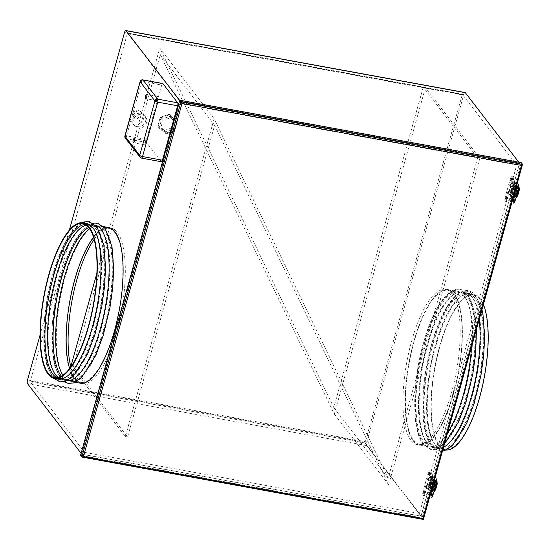 <?xml version="1.0" encoding="UTF-8"?>
<svg xmlns="http://www.w3.org/2000/svg" width="550" height="550" viewBox="0 0 550 550"><rect width="100%" height="100%" fill="white"/><g stroke="black" fill="none" stroke-linecap="round" stroke-linejoin="round"><path stroke-width="0.41" stroke-dasharray="2.75 2.06" d="M483.395 304.473A79.111 25.231 -79.6 0 0 480.116 298.547A79.111 25.231 -79.6 0 0 473.804 294.257A79.111 25.231 -79.6 0 0 436.996 356.716A79.111 25.231 -79.6 0 0 439.058 445.603A79.111 25.231 -79.6 0 0 445.369 449.893A79.111 25.231 -79.6 0 0 446.373 450.017M435.366 444.929A79.111 25.231 -79.6 0 0 441.678 449.219A79.111 25.231 -79.6 0 0 478.486 386.76A79.111 25.231 -79.6 0 0 476.431 297.873A79.111 25.231 -79.6 0 0 470.119 293.583A79.111 25.231 -79.6 0 0 433.304 356.043A79.111 25.231 -79.6 0 0 435.366 444.929M479.181 319.577A79.111 25.231 -79.6 0 0 472.003 297.062A79.111 25.231 -79.6 0 0 465.692 292.772A79.111 25.231 -79.6 0 0 428.883 355.231A79.111 25.231 -79.6 0 0 430.946 444.118A79.111 25.231 -79.6 0 0 437.257 448.415A79.111 25.231 -79.6 0 0 443.52 447.281M427.254 443.444A79.111 25.231 -79.6 0 0 433.565 447.741A79.111 25.231 -79.6 0 0 470.374 385.282A79.111 25.231 -79.6 0 0 468.311 296.388A79.111 25.231 -79.6 0 0 462 292.098A79.111 25.231 -79.6 0 0 425.191 354.558A79.111 25.231 -79.6 0 0 427.254 443.444M471.536 346.954A79.111 25.231 -79.6 0 0 463.891 295.584A79.111 25.231 -79.6 0 0 457.579 291.287A79.111 25.231 -79.6 0 0 420.771 353.746A79.111 25.231 -79.6 0 0 422.826 442.64A79.111 25.231 -79.6 0 0 429.144 446.93A79.111 25.231 -79.6 0 0 447.453 433.201M413.243 440.887A79.111 25.231 -79.6 0 0 419.554 445.177A79.111 25.231 -79.6 0 0 456.362 382.717A79.111 25.231 -79.6 0 0 454.3 293.831A79.111 25.231 -79.6 0 0 447.989 289.541A79.111 25.231 -79.6 0 0 411.18 352A79.111 25.231 -79.6 0 0 413.243 440.887A79.111 25.231 100.4 0 1 411.18 352A79.111 25.231 100.4 0 1 447.989 289.541A79.111 25.231 100.4 0 1 454.3 293.831A79.111 25.231 100.4 0 1 456.362 382.717A79.111 25.231 100.4 0 1 419.554 445.177A79.111 25.231 100.4 0 1 413.243 440.887M454.094 294.566A78.32 24.977 -79.6 0 0 447.844 290.317A78.32 24.977 -79.6 0 0 411.407 352.151A78.32 24.977 -79.6 0 0 413.449 440.151A78.32 24.977 -79.6 0 0 419.698 444.4A78.32 24.977 -79.6 0 0 456.136 382.566A78.32 24.977 -79.6 0 0 454.094 294.566M464.619 296.484A78.32 24.977 -79.6 0 0 458.37 292.236A78.32 24.977 -79.6 0 0 421.926 354.076A78.32 24.977 -79.6 0 0 423.967 442.076A78.32 24.977 -79.6 0 0 430.217 446.325A78.32 24.977 -79.6 0 0 447.178 434.5A78.32 24.977 -79.6 0 0 470.058 309.299A78.32 24.977 -79.6 0 0 464.619 296.484M467.177 296.952A78.32 24.977 -79.6 0 0 460.928 292.703A78.32 24.977 -79.6 0 0 443.967 304.528A78.32 24.977 -79.6 0 0 421.087 429.729A78.32 24.977 -79.6 0 0 426.525 442.544A78.32 24.977 -79.6 0 0 432.774 446.793A78.32 24.977 -79.6 0 0 469.212 384.952A78.32 24.977 -79.6 0 0 467.177 296.952M472.732 297.969A78.32 24.977 -79.6 0 0 466.482 293.721A78.32 24.977 -79.6 0 0 430.045 355.554A78.32 24.977 -79.6 0 0 432.08 443.554A78.32 24.977 -79.6 0 0 438.329 447.803A78.32 24.977 -79.6 0 0 455.29 435.978A78.32 24.977 -79.6 0 0 478.17 310.778A78.32 24.977 -79.6 0 0 472.732 297.969M475.289 298.437A78.32 24.977 -79.6 0 0 469.04 294.188A78.32 24.977 -79.6 0 0 452.079 306.013A78.32 24.977 -79.6 0 0 429.199 431.214A78.32 24.977 -79.6 0 0 434.638 444.022A78.32 24.977 -79.6 0 0 440.887 448.271A78.32 24.977 -79.6 0 0 477.331 386.437A78.32 24.977 -79.6 0 0 475.289 298.437M479.909 299.282A78.32 24.977 -79.6 0 0 473.66 295.034A78.32 24.977 -79.6 0 0 437.223 356.868A78.32 24.977 -79.6 0 0 439.264 444.868A78.32 24.977 -79.6 0 0 445.507 449.116A78.32 24.977 -79.6 0 0 481.951 387.283A78.32 24.977 -79.6 0 0 479.909 299.282M86.584 223.506A79.111 25.231 -79.6 0 0 49.775 285.966A79.111 25.231 -79.6 0 0 51.838 374.859A79.111 25.231 -79.6 0 0 58.149 379.149M97.323 228.607A79.111 25.231 -79.6 0 0 91.011 224.317A79.111 25.231 -79.6 0 0 54.203 286.777A79.111 25.231 -79.6 0 0 56.258 375.664A79.111 25.231 -79.6 0 0 62.569 379.961A79.111 25.231 -79.6 0 0 99.385 317.494A79.111 25.231 -79.6 0 0 97.323 228.607M95.679 225.232A79.111 25.231 -79.6 0 0 94.696 224.991A79.111 25.231 -79.6 0 0 57.888 287.451A79.111 25.231 -79.6 0 0 59.95 376.337A79.111 25.231 -79.6 0 0 66.261 380.634A79.111 25.231 -79.6 0 0 67.265 380.751M105.435 230.093A79.111 25.231 -79.6 0 0 99.124 225.796A79.111 25.231 -79.6 0 0 62.315 288.255A79.111 25.231 -79.6 0 0 64.377 377.149A79.111 25.231 -79.6 0 0 70.689 381.439A79.111 25.231 -79.6 0 0 107.498 318.979A79.111 25.231 -79.6 0 0 105.435 230.093M108.708 227.549A79.111 25.231 -79.6 0 0 71.899 290.008A79.111 25.231 -79.6 0 0 73.961 378.902A79.111 25.231 -79.6 0 0 80.273 383.192A79.111 25.231 100.4 0 1 73.961 378.902A79.111 25.231 100.4 0 1 71.899 290.008A79.111 25.231 100.4 0 1 108.708 227.549L110.921 227.954A79.111 25.231 100.4 0 1 117.233 232.244A79.111 25.231 100.4 0 1 119.295 321.138A79.111 25.231 100.4 0 1 82.486 383.598A79.111 25.231 100.4 0 1 76.175 379.308A79.111 25.231 100.4 0 1 70.826 366.933M69.609 368.569A78.32 24.977 -79.6 0 0 74.167 378.166A78.32 24.977 -79.6 0 0 80.417 382.415A78.32 24.977 -79.6 0 0 116.861 320.581A78.32 24.977 -79.6 0 0 114.819 232.574A78.32 24.977 -79.6 0 0 108.57 228.326A78.32 24.977 -79.6 0 0 93.562 237.456M62.948 375.272A78.32 24.977 -79.6 0 0 63.642 376.241A78.32 24.977 -79.6 0 0 69.891 380.49A78.32 24.977 -79.6 0 0 106.336 318.656A78.32 24.977 -79.6 0 0 104.294 230.656A78.32 24.977 -79.6 0 0 98.044 226.407A78.32 24.977 -79.6 0 0 89.698 228.834M61.449 376.228A78.32 24.977 -79.6 0 0 67.341 380.022A78.32 24.977 -79.6 0 0 84.301 368.197A78.32 24.977 -79.6 0 0 107.174 242.997A78.32 24.977 -79.6 0 0 101.736 230.189A78.32 24.977 -79.6 0 0 95.487 225.94A78.32 24.977 -79.6 0 0 88.639 227.404M58.341 377.527A78.32 24.977 -79.6 0 0 61.779 379.005A78.32 24.977 -79.6 0 0 98.223 317.171A78.32 24.977 -79.6 0 0 96.181 229.171A78.32 24.977 -79.6 0 0 89.932 224.923A78.32 24.977 -79.6 0 0 86.192 225.094M56.973 377.774A78.32 24.977 -79.6 0 0 59.221 378.544A78.32 24.977 -79.6 0 0 76.189 366.719A78.32 24.977 -79.6 0 0 99.062 241.512A78.32 24.977 -79.6 0 0 93.624 228.704A78.32 24.977 -79.6 0 0 87.374 224.455A78.32 24.977 -79.6 0 0 85.002 224.373M477.634 157.843L479.848 158.242L425.466 87.574L423.252 87.168L477.634 157.843L388.183 478.225L214.129 118.759L125.386 436.604L71.28 366.286M214.129 118.759L159.748 48.091L96.855 273.364M479.848 158.242L388.692 484.715L214.644 125.249L127.6 437.009L73.219 366.341L71.005 365.936M127.6 437.009L125.386 436.604M214.644 125.249L160.263 54.581L73.219 366.341M388.692 484.715L334.317 414.047L160.263 54.581M425.466 87.574L334.317 414.047M423.252 87.168L333.802 407.557L159.748 48.091M388.183 478.225L333.802 407.557M140.814 113.376A7.122 6.483 -37.6 0 1 144.609 115.651A7.122 6.483 -37.6 0 1 144.595 123.365A7.122 6.483 -37.6 0 1 137.122 126.61A7.122 6.483 -37.6 0 1 133.327 124.334A7.122 6.483 -37.6 0 1 133.341 116.621A7.122 6.483 -37.6 0 1 140.814 113.376M141.811 114.668A7.122 6.483 -37.6 0 1 145.606 116.944A7.122 6.483 -37.6 0 1 145.592 124.657A7.122 6.483 -37.6 0 1 138.112 127.902A7.122 6.483 -37.6 0 1 134.317 125.627A7.122 6.483 -37.6 0 1 134.338 117.913A7.122 6.483 -37.6 0 1 141.811 114.668M157.719 99.261A2.173 0.694 -79.6 0 0 157.561 96.415A2.173 0.694 -79.6 0 0 156.619 97.838A2.173 0.694 -79.6 0 0 156.778 100.691A2.173 0.694 -79.6 0 0 157.719 99.261M145.399 143.385A2.173 0.694 -79.6 0 0 145.241 140.532A2.173 0.694 -79.6 0 0 144.306 141.955A2.173 0.694 -79.6 0 0 144.458 144.808A2.173 0.694 -79.6 0 0 145.399 143.385M411.029 440.481A79.111 25.231 100.4 0 1 408.966 351.594A79.111 25.231 100.4 0 1 445.775 289.135A79.111 25.231 100.4 0 1 452.086 293.425A79.111 25.231 100.4 0 1 454.149 382.312A79.111 25.231 100.4 0 1 417.34 444.771A79.111 25.231 100.4 0 1 411.029 440.481M94.119 239.415A79.111 25.231 100.4 0 1 110.921 227.954M161.7 85.071L146.506 139.487L126.596 135.843L141.79 81.434L161.7 85.071A2.372 0.756 100.4 0 1 162.724 83.511M465.087 92.544A2.956 0.942 100.4 0 0 463.808 94.483L366.802 441.925A2.956 0.942 100.4 0 0 366.781 445.644L421.011 516.12L81.73 454.135L81.111 453.324M81.73 454.135L180.276 101.193L179.651 100.382M40.074 334.991L69.376 230.051M161.418 161.748A2.372 0.756 100.4 0 1 161.233 161.624L141.316 157.981L126.576 138.827L146.493 142.464L161.233 161.624M146.493 142.464A2.372 0.756 100.4 0 1 146.506 139.487M462.495 94.504L127.593 33.296L127.339 33.674L462.192 94.854L462.447 94.469L516.725 164.979L181.871 103.806L84.562 452.334L419.416 513.507L516.725 164.979M462.192 94.854L365.186 442.303L30.332 381.123L30.326 381.851L84.562 452.334M30.326 381.851L365.179 443.032L365.186 442.303M365.179 443.032L419.416 513.507M127.641 33.323L181.871 103.806M127.339 33.674L30.332 381.123M421.011 516.12L519.551 163.178L180.276 101.193M518.753 162.14L519.551 163.178M522.479 164.244L423.321 519.393L422.091 517.791L521.249 162.642L519.647 163.123L421.066 516.209L422.091 517.791L80.596 455.393L81.641 454.19L180.221 101.104L519.647 163.123M179.754 100.251L180.221 101.104M157.788 126.225L158.771 125.4L160.909 117.762L160.277 117.308L157.788 126.225L165.681 133.911L159.184 128.033L161.672 119.123L162.896 120.347L160.765 127.992L159.184 128.033L157.788 126.225L160.229 117.226L161.672 119.123L170.658 116.078L170.603 117.741L162.896 120.347M160.909 117.762L168.609 115.149L174.185 120.189L175.766 120.141L173.278 129.051L172.047 127.827L164.347 130.433L164.285 132.096L173.278 129.051L174.673 130.866L165.681 133.911L159.204 128.061M168.609 115.149L169.262 114.269L177.162 121.949L174.714 130.948L174.041 130.419L176.172 122.774L170.603 117.741M160.236 117.226L169.242 114.242L175.766 120.141L177.162 121.949L176.172 122.774M169.242 114.242L160.277 117.308M160.765 127.992L166.334 133.024L165.825 133.959L174.714 130.948M130.735 115.108A7.122 6.483 -37.6 0 1 138.82 110.784A7.122 6.483 -37.6 0 1 142.615 113.059A7.122 6.483 -37.6 0 1 142.601 120.78A7.122 6.483 -37.6 0 1 135.128 124.018A7.122 6.483 -37.6 0 1 131.333 121.743A7.122 6.483 -37.6 0 1 130.123 117.308M514.009 197.505A1.382 0.364 15.6 0 0 514.993 197.429A1.382 0.364 15.6 0 0 513.315 196.604A1.382 0.364 15.6 0 0 512.325 196.68A1.382 0.364 15.6 0 0 514.009 197.505M514.154 196.989A1.382 0.364 15.6 0 0 515.137 196.914A1.382 0.364 15.6 0 0 513.459 196.089A1.382 0.364 15.6 0 0 512.469 196.164A1.382 0.364 15.6 0 0 514.154 196.989M514.106 196.928L514.951 196.859L512.662 196.219L514.106 196.928M514.415 195.827L515.254 195.759L513.817 195.051L512.971 195.119L514.415 195.827M516.993 188.176A1.382 0.364 15.6 0 0 517.612 188.052A1.382 0.364 15.6 0 0 517.22 187.653M516.12 187.261A1.382 0.364 15.6 0 0 515.934 187.22A1.382 0.364 15.6 0 0 514.944 187.303A1.382 0.364 15.6 0 0 515.928 187.949M516.794 188.691A1.382 0.364 15.6 0 0 517.467 188.561A1.382 0.364 15.6 0 0 515.79 187.736A1.382 0.364 15.6 0 0 514.8 187.818A1.382 0.364 15.6 0 0 515.783 188.464M516.436 188.581L517.282 188.512L514.993 187.873L517.282 188.512L516.436 188.581M516.127 189.681L516.973 189.613L515.529 188.904L514.683 188.973L516.127 189.681L514.683 188.973L515.529 188.904L516.973 189.613L516.127 189.681M506.743 197.924A1.382 0.44 100.4 0 1 507.334 197.017A1.382 0.44 100.4 0 1 507.437 198.832A1.382 0.44 100.4 0 1 506.839 199.739A1.382 0.44 100.4 0 1 506.743 197.924M505.636 197.725A1.382 0.44 100.4 0 1 506.234 196.817A1.382 0.44 100.4 0 1 506.33 198.633A1.382 0.44 100.4 0 1 505.732 199.54A1.382 0.44 100.4 0 1 505.636 197.725M511.885 179.506A1.382 0.44 100.4 0 1 512.483 178.599A1.382 0.44 100.4 0 1 512.579 180.414A1.382 0.44 100.4 0 1 511.981 181.321A1.382 0.44 100.4 0 1 511.885 179.506M510.778 179.307A1.382 0.44 100.4 0 1 511.376 178.399A1.382 0.44 100.4 0 1 511.473 180.208A1.382 0.44 100.4 0 1 510.874 181.122A1.382 0.44 100.4 0 1 510.778 179.307M516.092 196.687A1.581 0.412 -164.4 0 1 516.017 196.673L517.729 190.534L516.257 190.266M515.329 190.094L513.308 189.722L511.809 187.784L516.237 188.588L514.525 194.734L510.098 193.923L511.809 187.784M518.808 190.286L517.096 196.426L516.395 195.518L518.114 189.379L518.526 189.922M518.114 189.379A1.581 0.412 15.6 0 0 516.237 188.588M515.536 186.457L516.23 187.364L514.69 192.878L513.996 191.971L515.536 186.457L509.63 185.377L510.331 186.285L508.791 191.799L508.09 190.891L506.289 197.347L505.182 197.141L510.331 178.722A3.162 1.011 100.4 0 1 511.692 176.646A3.162 1.011 100.4 0 1 512.249 177.884L512.985 186.711L509.699 198.474L505.739 201.197A3.162 1.011 100.4 0 1 505.416 201.293A3.162 1.011 100.4 0 1 505.182 197.141M509.63 185.377L511.431 178.922A3.162 1.011 100.4 0 1 512.799 176.846A3.162 1.011 100.4 0 1 513.356 178.09L514.092 186.911L513.308 189.722M513.618 196.233L511.589 195.869L510.098 193.923M511.589 195.869L510.806 198.674L506.846 201.403A3.162 1.011 100.4 0 1 506.522 201.492A3.162 1.011 100.4 0 1 506.289 197.347M516.017 196.673L514.525 196.405M514.092 186.911L512.985 186.711M510.806 198.674L509.699 198.474M513.996 191.971L508.09 190.891M514.525 194.734A1.581 0.412 -164.4 0 1 516.395 195.518M516.23 187.364L510.331 186.285M514.69 192.878L508.791 191.799M513.679 195.525L512.841 195.594L514.277 196.302L515.123 196.233L513.679 195.525M513.377 196.625L512.531 196.694L514.814 197.333L513.377 196.625M511.074 192.954L510.173 193.029L511.706 193.786L512.607 193.71L511.074 192.954M510.764 194.061L509.864 194.129L511.404 194.886L512.304 194.81L510.764 194.061M512.916 186.34L514.456 187.089L513.556 187.165L512.016 186.409L512.916 186.34M513.226 185.233L514.766 185.989L512.325 185.309L513.226 185.233M515.377 189.922A2.771 0.729 -164.4 0 1 513.246 188.822L510.414 185.137A1.581 0.412 -164.4 0 1 510.359 184.979A1.581 0.412 -164.4 0 1 510.51 184.862A24.523 6.428 15.6 0 0 512.793 183.136A1.581 0.412 -164.4 0 1 513.191 182.985L513.824 183.377L514.188 182.091A2.372 2.159 -37.6 0 1 515.116 183.652L514.14 183.473L513.934 184.209A2.372 0.626 15.6 0 0 513.961 184.257L512.497 189.358L513.473 189.537A2.372 2.159 -37.6 0 1 511.803 190.623L512.16 189.337L511.342 189.606A1.581 0.412 15.6 0 0 510.95 189.757A24.523 6.428 -164.4 0 1 508.661 191.482A1.581 0.412 15.6 0 0 508.516 191.599A1.581 0.412 15.6 0 0 508.564 191.758L511.397 195.442A2.771 0.729 15.6 0 0 513.528 196.536M518.21 189.778A1.189 1.079 142.4 0 0 518.072 188.884L513.824 183.377A1.189 1.079 -37.6 0 1 513.927 184.209L518.21 189.778L516.979 194.191L512.731 188.664A2.372 0.626 -164.4 0 1 512.703 188.623A1.189 1.079 -37.6 0 1 512.16 189.337M517.674 186.423L518.856 187.956A2.372 2.159 142.4 0 0 518.423 187.633L518.072 188.884L517.612 188.732L517.921 187.626L518.423 187.633L517.921 187.626L518.581 188.485M518.072 188.884L517.612 188.732L518.409 189.764A2.771 0.729 -164.4 0 1 518.492 190.039M514.188 182.091L513.501 181.885A1.581 0.412 15.6 0 0 513.102 182.036L512.793 183.136M514.14 183.473L513.872 183.975L515.068 184.456L513.837 188.87L512.641 188.389L512.497 189.358M514.834 184.154L515.116 183.652L514.834 184.154M510.51 184.862L510.819 183.762A24.523 6.428 15.6 0 0 513.102 182.036M510.819 183.762A1.581 0.412 15.6 0 0 510.668 183.879A1.581 0.412 15.6 0 0 510.716 184.037L510.414 185.137M513.246 188.822L513.556 187.722L510.716 184.037M517.901 190.307A2.771 0.729 -164.4 0 1 516.526 190.197A2.771 0.729 -164.4 0 1 516.292 190.156M513.556 187.722A2.771 0.729 15.6 0 0 515.687 188.815M516.656 189.062A2.771 0.729 15.6 0 0 516.835 189.097A2.771 0.729 15.6 0 0 518.293 189.193M511.342 189.606L515.763 195.346L516.381 194.941A1.189 1.079 142.4 0 0 516.979 194.191M516.381 194.941L516.031 196.199A2.372 2.159 142.4 0 0 517.454 195.47M516.601 196.742A2.771 0.729 15.6 0 0 516.649 196.659A2.771 0.729 15.6 0 0 516.56 196.384L516.251 197.484L515.46 196.453L516.031 196.199L515.46 196.453L515.742 195.271L515.433 196.371M510.95 189.757L510.641 190.857A1.581 0.412 -164.4 0 1 511.039 190.706L511.803 190.623M513.473 189.537L513.604 188.567M508.564 191.758L508.255 192.857A1.581 0.412 -164.4 0 1 508.207 192.699A1.581 0.412 -164.4 0 1 508.358 192.583L508.661 191.482M510.641 190.857A24.523 6.428 -164.4 0 1 508.358 192.583M515.714 198.028A2.771 0.729 -164.4 0 1 514.367 197.917A2.771 0.729 -164.4 0 1 514.119 197.869M514.429 196.769A2.771 0.729 15.6 0 0 514.676 196.817A2.771 0.729 15.6 0 0 516.024 196.928M513.226 197.643A2.771 0.729 -164.4 0 1 511.094 196.542L511.397 195.442M508.255 192.857L511.094 196.542M515.763 195.346L516.56 196.384M518.086 194.391L513.796 188.788L515.034 184.374L519.317 189.977M515.034 184.374L513.803 183.7L512.641 188.389M512.627 188.602L513.851 183.796M512.614 188.21L513.796 188.788M513.762 188.492L514.993 184.078M431.894 491.624A1.382 0.364 15.6 0 0 432.877 491.542A1.382 0.364 15.6 0 0 431.193 490.717A1.382 0.364 15.6 0 0 430.21 490.799A1.382 0.364 15.6 0 0 431.894 491.624M432.032 491.109A1.382 0.364 15.6 0 0 433.022 491.026A1.382 0.364 15.6 0 0 431.337 490.201A1.382 0.364 15.6 0 0 430.354 490.284A1.382 0.364 15.6 0 0 432.032 491.109M431.984 491.047L432.829 490.978L430.54 490.339L431.984 491.047M432.293 489.94L433.139 489.871L430.849 489.232L432.293 489.94M434.871 482.295A1.382 0.364 15.6 0 0 435.497 482.164A1.382 0.364 15.6 0 0 435.098 481.766M434.005 481.381A1.382 0.364 15.6 0 0 433.812 481.339A1.382 0.364 15.6 0 0 432.829 481.422A1.382 0.364 15.6 0 0 433.812 482.068M434.672 482.804A1.382 0.364 15.6 0 0 435.353 482.68A1.382 0.364 15.6 0 0 433.668 481.855A1.382 0.364 15.6 0 0 432.685 481.938A1.382 0.364 15.6 0 0 433.668 482.577M434.314 482.694L435.16 482.625L432.877 481.986L435.16 482.625L434.314 482.694M434.005 483.801L434.851 483.732L432.568 483.092L434.851 483.732L434.005 483.801M424.621 492.044A1.382 0.44 100.4 0 1 425.219 491.136A1.382 0.44 100.4 0 1 425.315 492.951A1.382 0.44 100.4 0 1 424.724 493.859A1.382 0.44 100.4 0 1 424.621 492.044M423.514 491.844A1.382 0.44 100.4 0 1 424.112 490.93A1.382 0.44 100.4 0 1 424.208 492.745A1.382 0.44 100.4 0 1 423.617 493.659A1.382 0.44 100.4 0 1 423.514 491.844M429.763 473.626A1.382 0.44 100.4 0 1 430.361 472.718A1.382 0.44 100.4 0 1 430.457 474.533A1.382 0.44 100.4 0 1 429.866 475.441A1.382 0.44 100.4 0 1 429.763 473.626M428.656 473.419A1.382 0.44 100.4 0 1 429.254 472.512A1.382 0.44 100.4 0 1 429.357 474.327A1.382 0.44 100.4 0 1 428.759 475.234A1.382 0.44 100.4 0 1 428.656 473.419M433.971 490.806A1.581 0.412 -164.4 0 1 433.895 490.793L435.614 484.646L434.136 484.378M433.214 484.213L431.186 483.842L429.694 481.896L434.115 482.707L432.403 488.847L427.976 488.043L429.694 481.896M436.686 484.399L434.974 490.545L434.28 489.638L435.992 483.491L436.411 484.034M435.992 483.491A1.581 0.412 15.6 0 0 434.115 482.707M433.414 480.569L434.108 481.477L432.575 486.991L431.874 486.09L433.414 480.569L427.515 479.497L428.209 480.397L426.669 485.918L425.975 485.011L424.174 491.459L423.067 491.26L428.209 472.842A3.162 1.011 100.4 0 1 429.578 470.759A3.162 1.011 100.4 0 1 430.134 472.003L430.863 480.824L427.584 492.594L423.624 495.316A3.162 1.011 100.4 0 1 423.294 495.406A3.162 1.011 100.4 0 1 423.067 491.26M427.515 479.497L429.316 473.041A3.162 1.011 100.4 0 1 430.684 470.965A3.162 1.011 100.4 0 1 431.234 472.203L431.97 481.03L431.186 483.842M431.496 490.353L429.474 489.981L427.976 488.043M429.474 489.981L428.684 492.793L424.731 495.516A3.162 1.011 100.4 0 1 424.401 495.612A3.162 1.011 100.4 0 1 424.174 491.459M433.895 490.793L432.41 490.518M431.97 481.03L430.863 480.824M428.684 492.793L427.584 492.594M431.874 486.09L425.975 485.011M432.403 488.847A1.581 0.412 -164.4 0 1 434.28 489.638M434.108 481.477L428.209 480.397M432.575 486.991L426.669 485.918M431.564 489.638L430.719 489.706L433.001 490.346L431.564 489.638M431.255 490.744L430.409 490.813L432.699 491.453L431.255 490.744M428.952 487.073L428.051 487.149L430.492 487.829L428.952 487.073M428.643 488.173L427.742 488.249L429.282 489.005L430.183 488.929L428.643 488.173M430.801 480.453L432.341 481.209L429.901 480.528L430.801 480.453M431.111 479.353L432.644 480.109L430.21 479.428L431.111 479.353M433.263 484.034A2.771 0.729 -164.4 0 1 431.124 482.941L428.292 479.256A1.581 0.412 -164.4 0 1 428.244 479.098A1.581 0.412 -164.4 0 1 428.395 478.981A24.523 6.428 15.6 0 0 430.678 477.256A1.581 0.412 -164.4 0 1 431.076 477.104L431.709 477.496L432.066 476.211A2.372 2.159 -37.6 0 1 432.994 477.771L432.018 477.592L431.812 478.328A2.372 0.626 15.6 0 0 431.846 478.369L430.375 483.478L431.351 483.656A2.372 2.159 -37.6 0 1 429.688 484.743L430.045 483.457L429.227 483.718A1.581 0.412 15.6 0 0 428.828 483.869A24.523 6.428 -164.4 0 1 426.546 485.595A1.581 0.412 15.6 0 0 426.394 485.712A1.581 0.412 15.6 0 0 426.442 485.87L429.282 489.555A2.771 0.729 15.6 0 0 431.413 490.655M436.095 483.89A1.189 1.079 142.4 0 0 435.951 483.003L431.709 477.496A1.189 1.079 -37.6 0 1 431.812 478.328L436.095 483.89L434.864 488.304L430.616 482.783A2.372 0.626 -164.4 0 1 430.581 482.742A1.189 1.079 -37.6 0 1 430.045 483.457M435.559 480.542L436.734 482.075A2.372 2.159 142.4 0 0 436.308 481.745L435.951 483.003L435.497 482.845L435.799 481.745L436.308 481.745L435.799 481.745L436.459 482.598M435.951 483.003L435.497 482.845L436.288 483.883A2.771 0.729 -164.4 0 1 436.377 484.158M432.066 476.211L431.379 475.998A1.581 0.412 15.6 0 0 430.987 476.149L430.678 477.256M432.018 477.592L431.75 478.094L432.953 478.576L431.723 482.989L430.519 482.508L430.375 483.478M432.719 478.273L432.994 477.771L432.719 478.273M428.395 478.981L428.697 477.874A24.523 6.428 15.6 0 0 430.987 476.149M428.697 477.874A1.581 0.412 15.6 0 0 428.553 477.991A1.581 0.412 15.6 0 0 428.601 478.149L428.292 479.256M431.124 482.941L431.434 481.834L428.601 478.149M435.786 484.419A2.771 0.729 -164.4 0 1 434.404 484.316A2.771 0.729 -164.4 0 1 434.17 484.268M431.434 481.834A2.771 0.729 15.6 0 0 433.565 482.934M434.534 483.182A2.771 0.729 15.6 0 0 434.713 483.216A2.771 0.729 15.6 0 0 436.171 483.312M429.227 483.718L433.647 489.466L434.266 489.06A1.189 1.079 142.4 0 0 434.864 488.304M434.266 489.06L433.909 490.318A2.372 2.159 142.4 0 0 435.332 489.589M434.479 490.854A2.771 0.729 15.6 0 0 434.527 490.772A2.771 0.729 15.6 0 0 434.445 490.497L434.136 491.604L433.338 490.566L433.909 490.318L433.338 490.566L433.62 489.383L433.311 490.49M428.828 483.869L428.519 484.976A1.581 0.412 -164.4 0 1 428.918 484.825L429.688 484.743M431.351 483.656L431.489 482.68M426.442 485.87L426.133 486.977A1.581 0.412 -164.4 0 1 426.085 486.819A1.581 0.412 -164.4 0 1 426.236 486.702L426.546 485.595M428.519 484.976A24.523 6.428 -164.4 0 1 426.236 486.702M433.599 492.147A2.771 0.729 -164.4 0 1 432.252 492.037A2.771 0.729 -164.4 0 1 431.998 491.989M432.307 490.882A2.771 0.729 15.6 0 0 432.561 490.937A2.771 0.729 15.6 0 0 433.909 491.04M431.104 491.755A2.771 0.729 -164.4 0 1 428.973 490.662L429.282 489.555M426.133 486.977L428.973 490.662M433.647 489.466L434.445 490.497M435.964 488.51L431.681 482.907L432.912 478.493L437.202 484.096M432.912 478.493L431.688 477.812L430.519 482.508M430.506 482.714L431.729 477.916M430.499 482.322L431.681 482.907M431.64 482.611L432.877 478.197M421.066 516.209L81.641 454.19M366.802 441.925L27.521 379.94M463.808 94.483L124.534 32.498M366.781 445.644L27.5 383.652M423.321 519.393L81.833 457.002M142.814 79.874A2.372 0.756 -79.6 0 0 141.79 81.434A2.372 0.626 -164.4 0 0 140.099 81.572M124.905 135.981A2.372 0.626 15.6 0 1 126.596 135.843A2.372 0.756 -79.6 0 0 126.576 138.827A2.372 2.159 -37.6 0 1 125.311 138.071M175.766 120.141L169.262 114.269M177.162 121.949L174.673 130.866M174.185 120.189L172.047 127.827M164.347 130.433L158.771 125.4M166.334 133.024L174.041 130.419M136.799 113.169A3.162 2.881 -37.6 0 1 138.93 116.648A3.162 2.881 -37.6 0 1 135.156 119.047A3.162 2.881 -37.6 0 1 133.031 115.569A3.162 2.881 -37.6 0 1 136.799 113.169M506.846 201.403L505.739 201.197M511.431 178.922L510.331 178.722M513.356 178.09L512.249 177.884M513.501 181.885L516.526 185.811M517.523 187.11L517.921 187.626M518.719 188.664L518.409 189.764M515.46 196.453L511.039 190.706M514.738 201.857A0.791 0.77 -138.7 0 0 513.315 202.015A0.791 0.77 -138.7 0 0 514.663 202.758M515.137 200.014L513.659 199.602M512.435 198.949A0.791 0.639 122.5 0 0 511.122 198.804A0.791 0.639 122.5 0 0 512.435 198.949M510.606 194.514L511.754 195.009L510.606 194.514M513.384 184.559L514.532 185.061L513.384 184.559M516.402 182.401A0.791 0.619 -50.1 0 1 515.955 183.844A0.791 0.619 -50.1 0 1 516.402 182.401M518.815 188.024A0.791 0.749 34.7 0 1 517.413 187.33M517.502 191.531L515.989 191.159M424.731 495.516L423.624 495.316M429.316 473.041L428.209 472.842M431.234 472.203L430.134 472.003M431.379 475.998L434.404 479.93M435.401 481.223L435.799 481.745M436.597 482.776L436.288 483.883M433.338 490.566L428.918 484.825M432.616 495.969A0.791 0.77 -138.7 0 0 431.193 496.134A0.791 0.77 -138.7 0 0 432.541 496.877M433.022 494.127L431.544 493.714M430.313 493.061A0.791 0.639 122.5 0 0 429.007 492.917A0.791 0.639 122.5 0 0 430.313 493.061M428.484 488.627L429.632 489.129L428.484 488.627M431.262 478.679L432.41 479.181L431.262 478.679M434.28 476.52A0.791 0.619 -50.1 0 1 433.84 477.964A0.791 0.619 -50.1 0 1 434.28 476.52M436.693 482.137A0.791 0.749 34.7 0 1 435.297 481.442M435.387 485.65L433.874 485.279M445.369 449.893L441.678 449.219M442.42 451.22L439.106 451.165L431.276 445.974C426.614 439.615 423.851 429.392 422.991 415.305L423.067 394.192C424.627 371.064 429.144 349.174 436.624 328.529C442.124 313.761 448.209 303.057 454.871 296.409C460.873 291.438 465.341 289.582 468.291 290.833C471.35 291.445 473.949 293.178 476.094 296.017L481.958 309.623M437.257 448.415L433.565 447.741M444.421 444.07L436.219 449.322L430.994 449.68L423.163 444.489C418.502 438.13 415.738 427.907 414.879 413.82L414.954 392.707C416.515 369.579 421.032 347.696 428.512 327.051C434.012 312.283 440.096 301.572 446.758 294.924C452.76 289.96 457.229 288.104 460.178 289.348C463.237 289.967 465.836 291.692 467.981 294.539L474.897 313.204L476.458 329.312M429.144 446.93L417.34 444.771M458.37 292.236L447.844 290.317M423.789 444.008C417.333 435.201 415.271 418.928 415.388 403.707C415.793 377.341 420.468 351.752 429.399 326.927C437.621 304.074 449.371 290.895 455.421 290.386C458.15 288.619 462.124 290.159 467.356 295.02C470.422 299.09 472.663 305.092 474.066 313.026C475.193 319.413 475.764 326.693 475.757 334.874C475.413 361.247 470.772 386.911 461.835 411.861C456.314 426.594 450.271 437.195 443.692 443.671C437.724 448.422 433.531 450.161 431.111 448.896C428.285 448.346 425.844 446.717 423.789 444.008M443.967 304.528C425.439 329.766 412.686 399.575 421.087 429.729M466.482 293.721L460.928 292.703M431.901 445.493C425.446 436.686 423.383 420.406 423.5 405.192C423.906 378.826 428.581 353.231 437.511 328.412C445.734 305.559 457.483 292.38 463.533 291.871C466.263 290.097 470.236 291.644 475.468 296.505C478.534 300.575 480.776 306.577 482.178 314.511C483.312 320.891 483.876 328.178 483.869 336.359C483.526 362.732 478.885 388.396 469.947 413.346C464.427 428.072 458.384 438.673 451.804 445.156C445.837 449.907 441.643 451.646 439.223 450.381C436.397 449.831 433.957 448.202 431.901 445.493M452.079 306.013C433.551 331.251 420.798 401.06 429.199 431.214M473.66 295.034L469.04 294.188M445.507 449.116L440.887 448.271M455.29 435.978C473.818 410.747 486.571 340.938 478.17 310.778M438.329 447.803L432.774 446.793M447.178 434.5C465.706 409.262 478.459 339.453 470.058 309.299M430.217 446.325L419.698 444.4M457.579 291.287L445.775 289.135M465.692 292.772L462 292.098M473.804 294.257L470.119 293.583M81.888 222.716L75.769 227.143L66.873 239.002L57.516 259.27L52.154 276.004L47.458 296.574L43.959 324.926L43.883 346.039L46.606 364.279L52.167 376.709L53.474 378.228M91.011 224.317L94.696 224.991M93.129 223.128L83.882 228.621L74.986 240.488L65.629 260.748L60.266 277.489L55.571 298.052L52.071 326.411L51.996 347.524L54.718 365.757L60.28 378.194L64.137 381.817M99.124 225.796L103.716 226.634M69.891 380.49L80.417 382.415M60.906 377.706C62.968 380.421 65.409 382.051 68.227 382.601C70.648 383.866 74.841 382.119 80.816 377.369C87.388 370.893 93.438 360.291 98.952 345.565C107.889 320.609 112.53 294.951 112.881 268.572C112.881 260.397 112.317 253.11 111.183 246.723C109.78 238.789 107.546 232.788 104.473 228.718C99.248 223.864 95.267 222.317 92.537 224.084C86.487 224.599 74.738 237.772 66.523 260.624C57.585 285.45 52.917 311.046 52.504 337.411C52.388 352.626 54.457 368.906 60.906 377.706M84.301 368.197C102.823 342.959 115.576 273.157 107.174 242.997M61.779 379.005L67.341 380.022M52.793 376.228C54.856 378.936 57.296 380.566 60.115 381.116C62.535 382.381 66.729 380.641 72.703 375.891C79.276 369.414 85.326 358.813 90.839 344.08C99.777 319.131 104.417 293.466 104.768 267.094C104.768 258.913 104.204 251.632 103.07 245.245C101.667 237.311 99.433 231.309 96.36 227.239C91.135 222.379 87.154 220.832 84.425 222.606C78.375 223.114 66.626 236.294 58.403 259.146C49.472 283.965 44.804 309.561 44.392 335.926C44.275 351.141 46.338 367.421 52.793 376.228M76.189 366.719C94.71 341.481 107.463 271.673 99.062 241.512M54.601 377.699L59.221 378.544M82.754 223.609L87.374 224.455M72.971 236.748C54.45 261.986 41.69 331.794 50.098 361.948M89.932 224.923L95.487 225.94M81.084 238.232C62.562 263.464 49.802 333.272 58.211 363.433M98.044 226.407L108.57 228.326M70.689 381.439L75.281 382.277M62.569 379.961L66.261 380.634M144.609 115.651L145.606 116.944M157.561 96.415L146.499 94.394M145.241 140.532L134.179 138.511M127.593 33.296L462.447 94.469M80.273 383.192L82.486 383.598M144.458 144.808L133.396 142.787M156.778 100.691L145.716 98.67M133.327 124.334L134.317 125.627M142.615 113.059L138.504 110.571L131.086 113.864M131.333 121.743L129.958 117.886M514.993 197.429L515.137 196.914M514.951 196.859L515.254 195.759M517.612 188.052L517.467 188.561M517.282 188.512L516.973 189.613L517.282 188.512M506.234 196.817L507.334 197.017M511.376 178.399L512.483 178.599M506.522 201.492L505.416 201.293M512.799 176.846L511.692 176.646M510.874 181.122L511.981 181.321M505.732 199.54L506.839 199.739M514.993 187.873L514.683 188.973L514.993 187.873M514.944 187.303L514.8 187.818M512.662 196.219L512.971 195.119M512.325 196.68L512.469 196.164M512.531 196.694L512.841 195.594M509.864 194.129L510.173 193.029M514.766 185.989L514.456 187.089M518.045 188.849L513.762 183.288M516.704 185.164L514.704 182.559M510.359 184.979L510.668 183.879M512.325 185.309L512.016 186.409M508.516 191.599L508.207 192.699M512.304 194.81L512.607 193.71M514.814 197.333L515.123 196.233M517.591 188.65L517.894 187.55M514.896 184.195L513.886 184.009M513.803 183.7L514.951 183.982M514.938 200.86L513.714 199.313M512.93 198.694L512.208 198.206L511.754 195.009L514.532 185.061L515.515 183.652L516.801 184.821M513.26 201.114L513.473 201.712L514.209 201.541M512.469 200.337L511.356 199.54C510.173 198.653 509.795 196.996 510.228 194.583L513.006 184.635C513.164 183.26 514.051 182.407 515.666 182.077L517.296 183.061M432.877 491.542L433.022 491.026M432.829 490.978L433.139 489.871M435.497 482.164L435.353 482.68M435.16 482.625L434.851 483.732L435.16 482.625M424.112 490.93L425.219 491.136M429.254 472.512L430.361 472.718M424.401 495.612L423.294 495.406M430.684 470.965L429.578 470.759M428.759 475.234L429.866 475.441M423.617 493.659L424.724 493.859M432.877 481.986L432.568 483.092L432.877 481.986M432.829 481.422L432.685 481.938M430.54 490.339L430.849 489.232M430.21 490.799L430.354 490.284M430.409 490.813L430.719 489.706M427.742 488.249L428.051 487.149M432.644 480.109L432.341 481.209M435.93 482.969L431.647 477.4M434.589 479.284L432.582 476.678M428.244 479.098L428.553 477.991M430.21 479.428L429.901 480.528M426.394 485.712L426.085 486.819M430.183 488.929L430.492 487.829M432.699 491.453L433.001 490.346M435.469 482.769L435.779 481.669M432.781 478.314L431.771 478.129M431.688 477.812L432.829 478.101M432.822 494.979L431.599 493.433M430.808 492.814L430.086 492.326L429.632 489.129L432.41 479.181L433.4 477.771L434.686 478.94M431.145 495.234L431.351 495.832L432.087 495.653M430.354 494.45L429.234 493.659C428.051 492.766 427.68 491.116 428.113 488.703L430.891 478.754C431.042 477.373 431.929 476.52 433.544 476.197L435.174 477.173"/><path stroke-width="0.82" d="M446.373 450.017A79.111 25.231 -79.6 0 0 480.872 392.844A79.111 25.231 -79.6 0 0 483.395 304.473M443.52 447.281A79.111 25.231 -79.6 0 0 471.391 396.481A79.111 25.231 -79.6 0 0 479.181 319.577M447.453 433.201A79.111 25.231 -79.6 0 0 471.536 346.954M89.21 227.123A79.111 25.231 -79.6 0 0 82.899 222.833A79.111 25.231 -79.6 0 0 46.083 285.292A79.111 25.231 -79.6 0 0 48.146 374.186A79.111 25.231 -79.6 0 0 54.457 378.476A79.111 25.231 -79.6 0 0 91.272 316.016A79.111 25.231 -79.6 0 0 89.21 227.123M54.457 378.476L58.149 379.149A79.111 25.231 -79.6 0 0 94.958 316.69A79.111 25.231 -79.6 0 0 92.895 227.796A79.111 25.231 -79.6 0 0 86.584 223.506L82.899 222.833M67.265 380.751A79.111 25.231 -79.6 0 0 103.421 316.635A79.111 25.231 -79.6 0 0 101.007 229.281A79.111 25.231 -79.6 0 0 95.679 225.232M115.019 231.839A79.111 25.231 -79.6 0 0 108.708 227.549A79.111 25.231 100.4 0 1 115.019 231.839A79.111 25.231 100.4 0 1 117.081 320.732A79.111 25.231 100.4 0 1 80.273 383.192A79.111 25.231 -79.6 0 0 117.081 320.732A79.111 25.231 -79.6 0 0 115.019 231.839M88.639 227.404A78.32 24.977 -79.6 0 0 56.966 297.791A78.32 24.977 -79.6 0 0 61.091 375.774A78.32 24.977 -79.6 0 0 61.449 376.228M86.192 225.094A78.32 24.977 -79.6 0 0 72.971 236.748A78.32 24.977 -79.6 0 0 50.098 361.948A78.32 24.977 -79.6 0 0 55.529 374.756A78.32 24.977 -79.6 0 0 58.341 377.527M85.002 224.373A78.32 24.977 -79.6 0 0 50.139 289.871A78.32 24.977 -79.6 0 0 52.979 374.296A78.32 24.977 -79.6 0 0 56.973 377.774M48.352 373.45A78.32 24.977 -79.6 0 0 54.601 377.699A78.32 24.977 -79.6 0 0 91.046 315.865A78.32 24.977 -79.6 0 0 89.004 227.858A78.32 24.977 -79.6 0 0 82.754 223.609A78.32 24.977 -79.6 0 0 46.31 285.45A78.32 24.977 -79.6 0 0 48.352 373.45M89.698 228.834A78.32 24.977 -79.6 0 0 81.084 238.232A78.32 24.977 -79.6 0 0 58.211 363.433A78.32 24.977 -79.6 0 0 62.948 375.272M93.562 237.456A78.32 24.977 -79.6 0 0 69.609 368.569M96.855 273.364L71.005 365.936L71.28 366.286M146.651 97.24A2.173 0.694 -79.6 0 0 146.499 94.394A2.173 0.694 -79.6 0 0 145.558 95.817A2.173 0.694 -79.6 0 0 145.716 98.67A2.173 0.694 -79.6 0 0 146.651 97.24M134.338 141.357A2.173 0.694 -79.6 0 0 134.179 138.511A2.173 0.694 -79.6 0 0 133.238 139.934A2.173 0.694 -79.6 0 0 133.396 142.787A2.173 0.694 -79.6 0 0 134.338 141.357M70.826 366.933A79.111 25.231 100.4 0 1 94.119 239.415M40.074 334.991L27.521 379.94A2.956 0.942 -79.6 0 0 27.5 383.652L81.111 453.324M179.651 100.382L126.039 30.718A2.956 0.942 -79.6 0 0 125.806 30.552A2.956 0.942 -79.6 0 0 124.534 32.498L69.376 230.051M177.657 102.802L162.917 83.641L143 80.004L157.74 99.158L177.657 102.802A2.372 0.756 100.4 0 1 177.636 105.779L157.719 102.142L142.532 156.558L162.442 160.194L177.636 105.779M162.442 160.194A2.372 0.756 100.4 0 1 161.418 161.748L141.508 158.111A2.372 0.756 -79.6 0 0 142.532 156.558A2.372 0.626 -164.4 0 1 139.721 155.375L154.914 100.959L140.174 81.806L124.981 136.214L139.721 155.375A2.372 2.159 -37.6 0 0 140.051 157.224A2.372 2.372 0 0 0 141.508 158.111A2.372 0.756 -79.6 0 1 141.316 157.981A2.372 2.159 -37.6 0 1 140.051 157.224L125.311 138.071A2.372 2.159 -37.6 0 1 124.981 136.214A2.372 0.626 15.6 0 1 124.905 135.981A2.372 2.372 0 0 0 125.311 138.071M142.814 79.874A2.372 2.372 0 0 0 140.099 81.572A2.372 0.626 -164.4 0 0 140.174 81.806A2.372 2.159 -37.6 0 1 143 80.004A2.372 0.756 -79.6 0 0 142.814 79.874L162.724 83.511A2.372 0.756 100.4 0 1 162.917 83.641M125.806 30.552L465.087 92.544A2.956 0.942 100.4 0 1 465.321 92.703L518.753 162.14M521.441 165.447L182.016 103.434L180.991 101.853L522.5 164.416L423.376 519.447L81.964 457.071L83.428 456.521L422.854 518.54L521.441 165.447L522.479 164.244L521.249 162.642L179.754 100.251L80.596 455.393L81.833 457.002L180.991 101.853L179.747 100.292M422.854 518.54L423.369 519.447M520.898 162.58L521.249 162.642M80.596 455.393L80.713 454.987M130.123 117.308A7.122 6.483 -37.6 0 1 130.735 115.108M515.928 187.949A1.382 0.364 15.6 0 0 516.629 188.127A1.382 0.364 15.6 0 0 516.993 188.176M517.22 187.653A1.382 0.364 15.6 0 0 516.12 187.261M515.783 188.464A1.382 0.364 15.6 0 0 516.484 188.643A1.382 0.364 15.6 0 0 516.794 188.691M516.257 190.266L515.329 190.094M517.825 190.548A1.581 0.412 15.6 0 0 518.856 190.438A1.581 0.412 15.6 0 0 518.808 190.286L518.526 189.922M514.525 196.405L513.618 196.233M517.096 196.426A1.581 0.412 -164.4 0 1 517.144 196.584A1.581 0.412 -164.4 0 1 516.092 196.687M518.987 188.127L518.856 187.956A2.372 2.159 142.4 0 1 519.317 189.977L518.086 194.391A2.372 2.159 142.4 0 1 517.454 195.47M516.292 190.156A2.771 0.729 -164.4 0 1 515.377 189.922M515.687 188.815A2.771 0.729 15.6 0 0 516.656 189.062M518.293 189.193A2.771 0.729 15.6 0 0 518.801 188.939L518.492 190.039A2.771 0.729 -164.4 0 1 517.901 190.307M518.801 188.939A2.771 0.729 15.6 0 0 518.719 188.664L518.581 188.485M516.622 196.742L516.34 197.759A2.771 0.729 -164.4 0 1 515.714 198.028M516.024 196.928A2.771 0.729 15.6 0 0 516.601 196.742M514.119 197.869A2.771 0.729 -164.4 0 1 513.226 197.643M513.528 196.536A2.771 0.729 15.6 0 0 514.429 196.769M433.812 482.068A1.382 0.364 15.6 0 0 434.507 482.247A1.382 0.364 15.6 0 0 434.871 482.295M435.098 481.766A1.382 0.364 15.6 0 0 434.005 481.381M433.668 482.577A1.382 0.364 15.6 0 0 434.362 482.763A1.382 0.364 15.6 0 0 434.672 482.804M434.136 484.378L433.214 484.213M435.703 484.667A1.581 0.412 15.6 0 0 436.734 484.557A1.581 0.412 15.6 0 0 436.686 484.399L436.411 484.034M432.41 490.518L431.496 490.353M434.974 490.545A1.581 0.412 -164.4 0 1 435.022 490.696A1.581 0.412 -164.4 0 1 433.971 490.806M436.865 482.247L436.734 482.075A2.372 2.159 142.4 0 1 437.202 484.096L435.964 488.51A2.372 2.159 142.4 0 1 435.332 489.589M434.17 484.268A2.771 0.729 -164.4 0 1 433.263 484.034M433.565 482.934A2.771 0.729 15.6 0 0 434.534 483.182M436.171 483.312A2.771 0.729 15.6 0 0 436.686 483.051L436.377 484.158A2.771 0.729 -164.4 0 1 435.786 484.419M436.686 483.051A2.771 0.729 15.6 0 0 436.597 482.776L436.459 482.598M434.507 490.854L434.218 491.879A2.771 0.729 -164.4 0 1 433.599 492.147M433.909 491.04A2.771 0.729 15.6 0 0 434.479 490.854M431.998 491.989A2.771 0.729 -164.4 0 1 431.104 491.755M431.413 490.655A2.771 0.729 15.6 0 0 432.307 490.882M465.321 92.703L126.039 30.718M182.016 103.434L83.428 456.521M157.719 102.142A2.372 0.756 -79.6 0 0 157.74 99.158A2.372 2.159 -37.6 0 0 154.914 100.959A2.372 0.626 15.6 0 0 157.719 102.142M516.526 185.811L517.523 187.11M513.659 199.602L515.137 200.014M517.413 187.33A0.791 0.749 34.7 0 1 517.516 187.124L513.624 199.643C512.882 202.118 512.916 203.259 513.741 203.053L514.663 202.758A0.791 0.77 -138.7 0 0 514.738 201.857M516.801 184.821L517.516 187.124A0.791 0.749 34.7 0 1 518.911 187.818A0.791 0.749 34.7 0 1 518.815 188.024L519.166 187.282L518.052 183.851L517.296 183.061M515.989 191.159L517.502 191.531M434.404 479.93L435.401 481.223M431.544 493.714L433.022 494.127M435.297 481.442A0.791 0.749 34.7 0 1 435.394 481.236L431.502 493.756C430.76 496.237 430.801 497.372 431.619 497.166L432.541 496.877A0.791 0.77 -138.7 0 0 432.616 495.969M434.686 478.94L435.394 481.236A0.791 0.749 34.7 0 1 436.789 481.931A0.791 0.749 34.7 0 1 436.693 482.137L437.051 481.401L435.93 477.964L435.174 477.173M433.874 485.279L435.387 485.65M481.958 309.623L483.01 314.689L484.66 336.861L483.691 355.589L480.968 375.265L474.121 403.528L466.723 423.301L452.231 445.844L444.331 450.808L442.42 451.22M476.458 329.312L475.578 354.104L472.856 373.78L466.008 402.043L458.611 421.816L444.421 444.07M53.474 378.228L59.998 381.899L65.223 381.542L73.123 376.578L87.615 354.035L95.012 334.262L101.86 305.999L104.583 286.323L105.552 267.596L103.909 245.424L96.986 226.758L89.183 221.567L83.971 221.911L81.888 222.716M64.137 381.817L68.111 383.384L73.336 383.02L81.235 378.056L95.728 355.52L103.125 335.748L109.973 307.484L112.695 287.801L113.671 269.074L112.021 246.909L105.105 228.236L97.295 223.053L93.129 223.128M103.716 226.634L108.708 227.549M49.974 361.439L50.098 361.948M58.087 362.924L58.211 363.433M75.281 382.277L80.273 383.192M521.118 162.573L179.706 100.196L80.582 455.228M124.905 135.981L140.099 81.572M129.958 117.886L131.086 113.864M518.856 190.438L517.144 196.584M517.674 186.423L516.704 185.164M518.815 188.024L514.711 202.111L514.209 201.541L513.473 201.712M514.663 202.758L514.938 200.86M513.714 199.313L512.93 198.694M513.26 201.114L512.469 200.337M436.734 484.557L435.022 490.696M435.559 480.542L434.589 479.284M436.693 482.137L432.596 496.231L432.087 495.653L431.351 495.832M432.541 496.877L432.822 494.979M431.599 493.433L430.808 492.814M431.145 495.234L430.354 494.45"/></g></svg>
